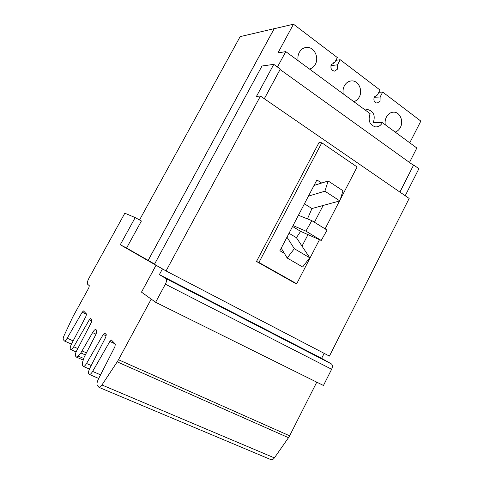 <?xml version="1.0" encoding="UTF-8"?>
<svg xmlns="http://www.w3.org/2000/svg" width="484" height="484" viewBox="0 0 484 484"><rect width="100%" height="100%" fill="white"/><g stroke="black" fill="none" stroke-linecap="round" stroke-linejoin="round"><path stroke-width="0.73" d="M287.187 258.026L302.645 266.98L309.748 257.791L294.326 248.697L287.187 258.026L281.222 248.177M289.021 233.264L296.426 237.698L309.748 257.791M294.326 248.697L286.97 237.184M321.225 240.457L327.075 230.082L311.835 220.643L305.906 231.134L321.225 240.457L300.606 231.352L292.566 226.482M300.606 231.352L296.426 237.698M305.906 231.134L293.056 225.55M311.835 220.643L298.428 215.271M339.829 200.896L342.981 190.744L328.164 180.992L324.891 191.204L339.829 200.896L311.95 208.531L307.473 218.895M311.95 208.531L304.424 203.8M324.891 191.204L308.453 196.099M328.164 180.992L314.031 185.426M148.14 260.374L274.198 28.719M139.531 219.96L240.149 36.633L274.132 28.671M365.13 109.977L367.713 109.547C373.666 111.296 375.524 115.634 373.297 122.549L382.372 122.658C380.714 125.604 378.421 127.014 375.505 126.893C369.643 124.993 367.846 120.577 370.109 113.637L285.778 51.613L277.465 67.01M409.482 162.473L416.839 148.013L382.372 122.658M280.067 69.49L413.463 165.328L399.881 192.063M264.337 98.754L280.115 69.478M148.177 260.398L274.144 28.731L293.486 24.2L337.336 57.56L334.632 62.654L333.337 62.811M343.235 93.878C342.714 91.028 343.083 88.348 344.354 85.843C346.139 82.691 348.613 81.04 351.783 80.888C358.493 80.519 363.054 90.387 359.303 96.945C357.991 99.371 356.157 100.944 353.804 101.652M298.168 60.73C297.587 57.747 297.962 54.97 299.293 52.387C300.957 49.459 303.293 47.807 306.299 47.432C313.771 46.349 319.5 57.197 315.332 64.293C313.947 66.792 312.011 68.383 309.506 69.067M330.959 65.606L337.517 64.832L337.445 69.182L334.547 71.136C331.322 70.422 330.257 68.238 331.352 64.596L334.632 62.654M335.878 60.306L340.21 59.744L337.517 64.832M340.21 59.744L380.013 90.03L377.435 94.979L376.776 95.009M374.18 97.254L380.128 97.006L380.031 101.186L377.03 103.134C374.18 102.324 373.285 100.248 374.338 96.909L377.435 94.979M378.845 92.269L382.693 92.069L380.128 97.006M382.693 92.069L420.844 121.097L409.766 142.804M293.486 24.2L277.949 52.931L285.778 51.613M385.288 124.805C384.816 122.077 385.185 119.5 386.401 117.067C388.253 113.758 390.788 112.125 394.012 112.161C400.068 112.234 403.789 121.302 400.371 127.443C399.119 129.797 397.382 131.345 395.168 132.072M405.211 195.736L418.89 168.728L413.675 164.977L399.911 192.088M264.3 98.73L280.303 69.049L273.787 64.366L256.52 96.304L260.452 96.08L409.161 198.452L329.423 356.097L166.048 270.949L260.452 96.08M256.496 261.481L258.928 262.461L296.704 283.751L294.091 282.656L256.496 261.481L318.992 142.605L321.799 142.774L357.107 166.962L340.24 199.577M412.87 164.905L413.675 164.977M166.048 270.949L154.463 264.3L262.007 66.012L273.787 64.366M258.928 262.461L321.799 142.774M296.704 283.751L319.494 239.689M325.097 228.859L339.514 200.987M284.362 253.362L279.879 250.754L316.905 179.933L321.654 183.037M323.155 205.464L314.431 222.253M308.005 234.619L302.022 246.138M323.451 385.476L331.631 369.256C332.726 366.721 332.629 364.936 331.352 363.895L321.63 358.36L159.387 274.603L166.169 278.687C167.004 279.552 166.738 281.379 165.365 284.175L155.612 302.276L323.451 385.476M321.63 358.36L324.165 353.356M163.495 269.485L162.449 268.941L159.387 274.603M155.612 302.276L141.503 292.136L156.06 265.274L162.449 268.941M154.59 264.07L126.584 248.032L141.413 220.988L135.193 217.588L120.268 244.735L156.06 265.274M270.822 459.588L271.185 459.746C272.25 459.963 273.321 459.34 274.392 457.888L288.5 437.699L117.219 361.863L101.942 384.974C100.793 386.649 99.819 387.448 99.02 387.369L97.254 385.306C96.649 384.048 97.042 381.949 98.433 379.002L114.871 346.804L115.343 344.1L111.387 340.028L109.832 341.474L92.625 371.422C91.367 373.515 90.296 374.531 89.401 374.483L88.766 373.89C88.215 372.728 88.608 370.744 89.951 367.937L105.766 337.166L106.244 334.607L104.725 333.071L103.225 334.486L86.545 363.484C85.311 365.529 84.276 366.527 83.43 366.479L82.413 365.353L82.619 361.996L84.155 357.222L95.3 335.624C96.631 332.913 97.012 331.062 96.455 330.082L95.79 329.489C94.918 329.435 93.848 330.475 92.583 332.611L80.84 352.951L78.13 356.049L76.436 357.107L75.51 356.073C75.038 355.05 75.437 353.241 76.702 350.64L91.524 322.102L92.014 319.761L90.702 318.436L89.322 319.773L73.743 346.78C72.576 348.716 71.608 349.666 70.852 349.629L70.368 349.164C69.932 348.19 70.325 346.447 71.559 343.93L85.995 316.252L86.491 313.989L83.514 310.934L82.195 312.234L67.179 338.219C66.048 340.101 65.122 341.026 64.408 340.99L63.325 339.695C62.956 338.957 63.235 337.536 64.166 335.424L72.769 317.014L88.79 287.938L89.322 285.729L87.562 284.181C86.951 283.188 87.447 281.143 89.05 278.04L124.836 213.202L135.193 217.588M126.584 248.032L120.268 244.735M141.503 292.136L156.023 265.256M151.256 299.142L141.461 292.118M288.5 437.699L289.632 435.812L118.495 359.733L117.219 361.863M151.214 299.124L118.495 359.733M289.632 435.812L316.766 382.16M165.365 284.175L331.631 369.256M166.169 278.687L331.352 363.895M115.138 343.882L109.832 341.474M100.569 374.834L92.625 371.422M86.588 314.273L82.195 312.234M73.157 340.869L67.179 338.219M77.785 348.559L73.743 346.78M91.984 321.001L89.322 319.773M106.274 335.878L103.225 334.486M274.392 457.888L101.942 384.974M91.204 365.505L86.545 363.484M83.75 358.493L78.13 356.049M85.16 354.845L80.84 352.951M86.261 352.763L82.207 350.985M95.983 334.16L92.583 332.611M351.783 80.888L350.773 80.973M306.299 47.432L305.174 47.626M376.921 94.985L377.29 94.967M366.89 109.566L367.713 109.547M333.772 62.696L334.184 62.642M394.012 112.161L393.129 112.167M98.718 378.458L89.401 374.483M71.469 344.106L64.408 340.99M76.103 351.922L70.852 349.629M271.185 459.746L99.02 387.369M83.242 360.066L76.436 357.107M89.425 369.062L83.43 366.479"/></g></svg>
